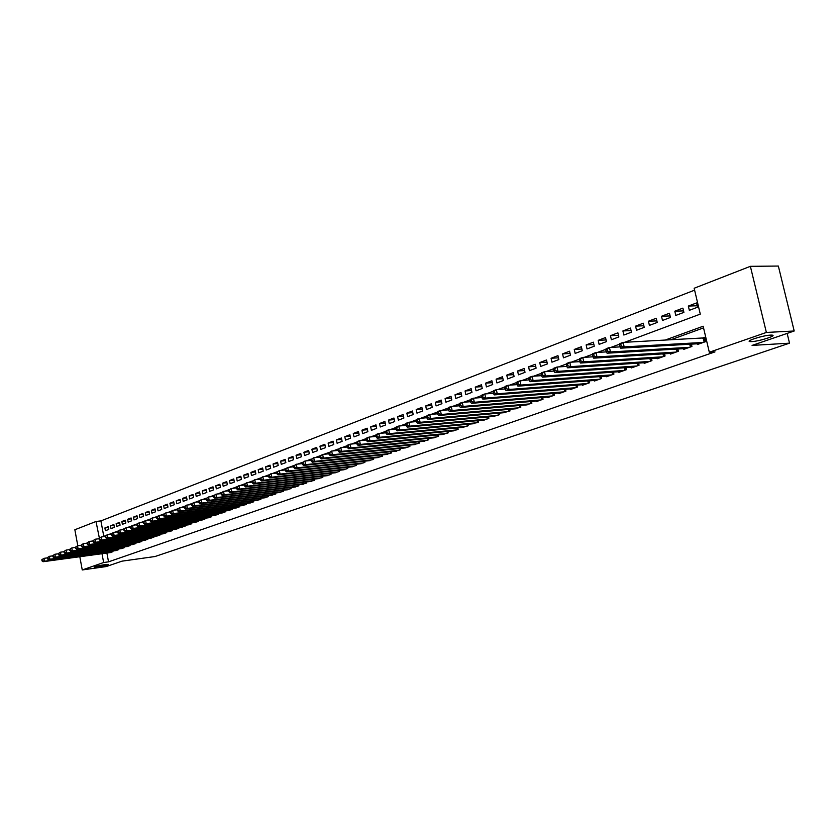 <?xml version="1.0" encoding="UTF-8"?>
<svg xmlns="http://www.w3.org/2000/svg" width="836" height="836" viewBox="0 0 836 836"><rect width="100%" height="100%" fill="white"/><g stroke="black" fill="none" stroke-linecap="round" stroke-linejoin="round"><path stroke-width="1.25" d="M751.742 341.6L750.498 341.61C743.883 341.527 762.693 335.403 770.552 335.111L771.691 335.1C778.316 335.205 759.537 341.297 751.742 341.6M97.864 567.017L94.374 567.257C94.761 566.589 98.24 565.711 104.834 564.613L108.293 564.384C107.907 565.052 104.437 565.93 97.864 567.017M77.8 545.783L74.853 529.742L96.015 521.486L99.348 537.997M694.601 290.155L100.905 520.891L96.015 521.486M624.638 342.3L700.286 314.117L694.152 288.253L750.373 266.329L766.372 332.446L709.315 352.249L703.149 326.228L664.986 340.137M766.372 332.446L794.2 330.993L778.347 266.047L750.373 266.329M749.735 341.516L750.467 341.475M697.255 343.805L697.423 344.516L705.72 341.579L704.696 337.274L702.271 338.141M683.618 348.664L683.775 349.354L691.936 346.459L691.393 344.139M670.2 353.429L670.367 354.109L678.383 351.266L677.85 349.009M657.012 358.132L657.169 358.78L665.059 355.99L664.547 353.785M644.044 362.74L644.19 363.388L651.955 360.63L651.453 358.487M631.284 367.286L631.431 367.913L639.059 365.207L638.579 363.106M618.734 371.748L618.87 372.365L626.383 369.7L625.913 367.652M606.372 376.148L606.508 376.743L613.906 374.12L613.446 372.125M594.218 380.474L594.344 381.049L601.627 378.478L601.178 376.524M582.253 384.727L582.378 385.291L589.537 382.763L589.108 380.85M570.465 388.918L570.591 389.471L577.645 386.974L577.227 385.114M558.876 393.045L558.991 393.589L565.93 391.123L565.523 389.304M547.455 397.1L547.57 397.633L554.404 395.209L554.007 393.432M536.21 401.102L536.325 401.625L543.055 399.242L542.668 397.497M525.133 405.042L531.874 403.203L531.497 401.499M514.224 408.919L520.859 407.101L520.494 405.439M503.481 412.744L510.023 410.946L509.657 409.316M492.895 416.506L499.332 414.74L498.987 413.141M482.466 420.215L488.809 418.47L488.464 416.903M472.183 423.862L478.432 422.138L478.108 420.612M462.057 427.468L468.212 425.764L467.888 424.26M452.077 431.01L458.149 429.338L457.825 427.865M442.234 434.511L448.211 432.86L447.908 431.418M432.536 437.959L438.43 436.329L438.127 434.908M422.964 441.356L428.784 439.746L428.481 438.357M413.538 444.71L419.264 443.122L418.982 441.753M404.237 448.012L409.891 446.445L409.609 445.107M395.062 451.273L400.643 449.716L400.36 448.409M386.023 454.491L391.52 452.955L391.248 451.67M377.099 457.658L382.522 456.142L382.251 454.878M368.3 460.782L373.64 459.288L373.378 458.055M359.616 463.875L364.883 462.392L364.632 461.179M351.047 466.916L356.251 465.453L356 464.262M342.593 469.926L347.724 468.484L347.483 467.303M334.243 472.883L339.311 471.462L339.071 470.313M326.009 475.809L331.014 474.399L330.774 473.27M317.879 478.694L322.821 477.304L322.591 476.196M309.863 481.546L314.733 480.177L314.503 479.08M301.942 484.357L306.749 482.999L306.53 481.933M294.126 487.137L298.87 485.8L298.651 484.744M286.403 489.886L291.085 488.558L290.876 487.513M278.775 492.592L283.404 491.275L283.195 490.251M271.251 495.267L275.817 493.971L275.619 492.958M263.821 497.901L268.325 496.626L268.126 495.633M256.474 500.513L260.926 499.249L260.738 498.277M249.222 503.084L253.621 501.84L253.433 500.879M242.064 505.634L246.401 504.39L246.212 503.45M234.979 508.142L239.274 506.919L239.086 505.989M227.988 510.629L232.23 509.417L232.053 508.507L232.22 509.427M221.08 513.085L225.271 511.883L225.093 510.984L225.271 511.883M214.256 515.509L218.395 514.328L218.227 513.44M207.516 517.902L211.602 516.732L211.435 515.854M200.849 520.264L204.883 519.114L204.715 518.247M194.255 522.605L198.257 521.465L198.09 520.619M187.745 524.924L191.695 523.785L191.538 522.949M181.318 527.202L185.216 526.084L185.059 525.259M174.954 529.46L178.81 528.362L178.653 527.547M168.663 531.696L172.477 530.599L172.32 529.805M162.445 533.901L166.207 532.825L166.061 532.03M156.301 536.085L160.021 535.019L159.875 534.235M150.219 538.248L153.897 537.182L153.761 536.419M144.21 540.38L147.847 539.335L147.711 538.572M138.264 542.491L141.869 541.456L141.723 540.704M132.391 544.581L135.944 543.546L135.808 542.815M126.57 546.639L130.092 545.626L129.956 544.905M120.823 548.677L124.303 547.674L124.177 546.963M115.138 550.705L118.587 549.701L118.451 549.001M108.398 527.516L104.897 527.944L108.241 526.68L108.764 529.449L105.409 530.714L104.897 527.944M114.03 525.384L110.488 525.823L113.874 524.538L114.396 527.328L111.01 528.603L110.488 525.823M119.715 523.231L116.141 523.67L119.558 522.375L120.081 525.175L116.664 526.471L116.141 523.67M125.473 521.058L121.847 521.497L125.306 520.191L125.839 523.012L122.38 524.318L121.847 521.497M131.294 518.853L127.626 519.302L131.127 517.975L131.66 520.807L128.159 522.134L127.626 519.302M137.167 516.638L133.467 517.087L136.999 515.739L137.543 518.592L134 519.929L133.467 517.087M143.123 514.391L139.372 514.84L142.946 513.482L143.489 516.345L139.915 517.693L139.372 514.84M149.132 512.113L145.339 512.562L148.954 511.193L149.508 514.077L145.892 515.436L145.339 512.562M155.214 509.814L151.379 510.273L155.036 508.884L155.59 511.778L151.933 513.158L151.379 510.273M161.369 507.483L157.492 507.943L161.191 506.543L161.745 509.458L158.046 510.848L157.492 507.943M167.587 505.132L163.668 505.602L167.409 504.171L167.973 507.107L164.222 508.518L163.668 505.602M173.888 502.76L169.917 503.22L173.7 501.778L174.264 504.735L170.481 506.156L169.917 503.22M180.252 500.356L176.239 500.816L180.064 499.364L180.628 502.321L176.804 503.774L176.239 500.816M186.689 497.922L182.624 498.381L186.501 496.918L187.076 499.897L183.199 501.36L182.624 498.381M193.21 495.455L189.093 495.926L193.011 494.442L193.597 497.43L189.678 498.914L189.093 495.926M199.804 492.968L195.645 493.439L199.605 491.934L200.191 494.943L196.22 496.438L195.645 493.439M206.471 490.45L202.26 490.92L206.273 489.394L206.858 492.425L202.845 493.94L202.26 490.92M213.232 487.89L208.958 488.37L213.023 486.824L213.619 489.875L209.554 491.411L208.958 488.37M220.056 485.319L215.74 485.789L219.847 484.232L220.453 487.294L216.336 488.851L215.74 485.789M226.974 482.706L222.606 483.187L226.755 481.599L227.361 484.692L223.202 486.259L222.606 483.187M233.975 480.063L229.545 480.543L233.756 478.944L234.362 482.048L230.151 483.636L229.545 480.543M241.061 477.387L236.578 477.868L240.831 476.248L241.447 479.373L237.194 480.982L236.578 477.868M248.229 474.681L243.694 475.161L247.999 473.521L248.626 476.666L244.311 478.296L243.694 475.161M255.492 471.932L250.894 472.424L255.262 470.762L255.889 473.918L251.521 475.569L250.894 472.424M262.838 469.163L258.188 469.654L262.608 467.972L263.236 471.149L258.815 472.821L258.188 469.654M270.289 466.352L265.566 466.843L270.038 465.14L270.686 468.338L266.203 470.031L265.566 466.843M277.824 463.51L273.048 464.001L277.573 462.277L278.221 465.495L273.685 467.209L273.048 464.001M285.452 460.626L280.614 461.117L285.201 459.372L285.86 462.611L281.262 464.346L280.614 461.117M293.185 457.71L288.284 458.201L292.924 456.435L293.582 459.695L288.932 461.451L288.284 458.201M301.012 454.753L296.048 455.254L300.751 453.467L301.42 456.738L296.707 458.515L296.048 455.254M308.944 451.764L303.907 452.266L308.672 450.447L309.351 453.749L304.576 455.547L303.907 452.266M316.98 448.733L311.88 449.235L316.708 447.396L317.387 450.708L312.549 452.537L311.88 449.235M325.12 445.661L319.948 446.163L324.838 444.303L325.517 447.636L320.627 449.486L319.948 446.163M333.365 442.547L328.12 443.049L333.083 441.168L333.773 444.522L328.809 446.403L328.12 443.049M341.715 439.402L336.406 439.903L341.433 437.991L342.123 441.377L337.096 443.268L336.406 439.903M350.19 436.204L344.798 436.705L349.887 434.772L350.597 438.179L345.498 440.102L344.798 436.705M358.769 432.975L353.304 433.476L358.466 431.512L359.177 434.939L354.015 436.883L353.304 433.476M367.464 429.694L361.925 430.195L367.161 428.21L367.871 431.658L362.646 433.633L361.925 430.195M376.284 426.37L370.672 426.872L375.97 424.855L376.691 428.325L371.393 430.331L370.672 426.872M385.218 423.006L379.523 423.507L384.894 421.459L385.636 424.949L380.255 426.987L379.523 423.507M394.279 419.588L388.51 420.09L393.955 418.021L394.696 421.532L389.242 423.591L388.51 420.09M403.474 416.119L397.612 416.631L403.13 414.531L403.882 418.063L398.354 420.153L397.612 416.631M412.785 412.618L406.839 413.12L412.441 410.988L413.203 414.551L407.592 416.662L406.839 413.12M422.232 409.055L416.203 409.556L421.877 407.393L422.65 410.978L416.965 413.13L416.203 409.556M431.815 405.45L425.691 405.941L431.46 403.757L432.233 407.362L426.464 409.546L425.691 405.941M441.544 401.792L435.326 402.283L441.168 400.057L441.951 403.694L436.099 405.899L435.326 402.283M451.398 398.072L445.097 398.573L451.022 396.316L451.806 399.974L445.881 402.21L445.097 398.573M461.399 394.31L455.003 394.801L461.012 392.512L461.817 396.201L455.798 398.469L455.003 394.801M471.556 390.485L465.056 390.976L471.159 388.656L471.964 392.366L465.851 394.676L465.056 390.976M481.849 386.619L475.256 387.099L481.442 384.748L482.257 388.479L476.06 390.82L475.256 387.099M492.31 382.679L485.601 383.16L491.892 380.767L492.717 384.539L486.427 386.911L485.601 383.16M502.917 378.687L496.114 379.168L502.488 376.743L503.324 380.537L496.939 382.94L496.114 379.168M513.691 374.643L506.773 375.113L513.241 372.647L514.088 376.472L507.609 378.917L506.773 375.113M524.621 370.526L517.599 370.996L524.172 368.498L525.018 372.344L518.445 374.821L517.599 370.996M535.719 366.356L528.582 366.816L535.259 364.277L536.116 368.154L529.439 370.672L528.582 366.816M546.995 362.124L539.742 362.573L546.514 359.992L547.392 363.9L540.61 366.461L539.742 362.573M558.438 357.818L551.07 358.268L557.957 355.645L558.835 359.574L551.948 362.176L551.07 358.268M570.068 353.45L562.576 353.889L569.567 351.224L570.465 355.195L563.464 357.829L562.576 353.889M581.877 349.02L574.259 349.448L581.365 346.741L582.274 350.733L575.168 353.419L574.259 349.448M593.884 344.505L586.14 344.923L593.351 342.185L594.271 346.209L587.05 348.936L586.14 344.923M606.069 339.938L598.2 340.346L605.525 337.556L606.455 341.61L599.119 344.38L598.2 340.346M618.462 335.288L610.458 335.675L617.898 332.843L618.839 336.929L611.388 339.75L610.458 335.675M631.055 330.565L622.904 330.941L630.48 328.067L631.431 332.185L623.855 335.037L622.904 330.941M643.856 325.758L635.569 326.134L643.26 323.208L644.222 327.346L636.52 330.262L635.569 326.134M656.866 320.888L648.433 321.233L656.25 318.265L657.232 322.445L649.405 325.392L648.433 321.233M670.096 315.924L661.516 316.259L669.469 313.239L670.451 317.45L662.488 320.46L661.516 316.259M683.545 310.887L674.809 311.201L682.897 308.129L683.9 312.371L675.802 315.433L674.809 311.201M100.905 520.891L103.789 536.346M689.345 310.323L697.579 307.209L696.566 302.935L688.331 306.06L689.345 310.323M106.903 553.056L108.534 561.844L714.979 351.893L709.315 352.249M703.546 327.879L670.65 339.834M109.516 552.7L112.923 551.718L112.787 551.018M794.2 330.993L752.076 345.414L789.518 343.168L787.146 333.407M789.518 343.168L154.994 556.525L122.014 561.155L106.224 566.557L82.252 569.953L79.817 556.734M108.534 561.844L103.643 562.523L82.252 569.953M102.002 553.714L103.643 562.523M102.556 536.806L105.441 535.73M108.67 534.528L111.606 533.431M114.856 532.229L117.845 531.111M121.115 529.888L124.156 528.76M127.448 527.537L130.541 526.377M133.854 525.144L137.01 523.973M140.344 522.73L143.552 521.528M146.917 520.274L150.187 519.062M153.563 517.798L156.896 516.564M160.303 515.289L163.689 514.035M167.116 512.75L170.565 511.465M174.024 510.179L177.535 508.873M181.015 507.577L184.599 506.24M188.1 504.934L191.747 503.575M195.269 502.269L198.978 500.879M202.542 499.552L206.314 498.151M209.899 496.814L213.755 495.382M217.36 494.034L221.279 492.571M224.915 491.223L228.907 489.729M232.575 488.37L236.64 486.855M240.329 485.476L244.478 483.929M248.198 482.55L252.42 480.972M256.171 479.582L260.477 477.973M264.249 476.562L268.638 474.932M272.442 473.51L276.915 471.849M280.739 470.417L285.306 468.724M289.162 467.282L293.812 465.547M297.7 464.105L302.444 462.339M306.363 460.876L311.191 459.079M315.151 457.605L320.073 455.766M324.055 454.282L329.081 452.412M333.094 450.917L338.214 449.005M342.269 447.5L347.483 445.557M351.569 444.031L356.899 442.045M361.016 440.52L366.45 438.492M370.599 436.946L376.137 434.877M380.328 433.32L385.981 431.219M390.203 429.641L395.961 427.489M400.225 425.911L406.108 423.716M410.403 422.117L416.401 419.881M420.738 418.261L426.862 415.983M431.24 414.353L437.489 412.023M441.899 410.382L448.284 407.999M452.736 406.348L459.246 403.913M463.74 402.241L470.386 399.765M474.921 398.082L481.703 395.553M486.28 393.85L493.209 391.258M497.828 389.545L504.913 386.901M509.573 385.166L516.805 382.48M521.507 380.725L528.885 377.976M533.64 376.2L541.185 373.389M545.981 371.602L553.693 368.728M558.532 366.931L566.411 363.994M571.291 362.176L579.348 359.177M584.28 357.338L592.515 354.265M597.5 352.405L605.912 349.281M610.949 347.4L619.549 344.192M697.234 305.757L688.331 306.06M41.8 559.733L42.009 560.883L42.552 560.684L42.343 559.535L41.8 559.733L43.942 558.343L44.465 561.217L111.93 552.063M42.552 560.684L44.465 561.217L43.106 561.708L110.53 552.565M42.343 559.535L43.942 558.343L47.265 557.894M42.009 560.883L43.106 561.708M47.224 557.716L47.433 558.876L47.986 558.667L47.777 557.518L47.224 557.716L49.387 556.316L49.909 559.2L117.583 550.057M47.986 558.667L49.909 559.2L48.54 559.702L116.173 550.558M47.777 557.518L49.387 556.316L52.752 555.867M47.433 558.876L48.54 559.702M52.72 555.679L52.929 556.839L53.483 556.63L53.274 555.47L52.72 555.679L54.883 554.258L55.416 557.163L123.3 548.029M53.483 556.63L55.416 557.163L54.037 557.675L121.868 548.541M53.274 555.47L54.883 554.258L58.301 553.808M52.929 556.839L54.037 557.675M58.269 553.61L58.478 554.77L59.042 554.571L58.823 553.401L58.269 553.61L60.453 552.188L60.986 555.104L129.078 545.981M59.042 554.571L60.986 555.104L59.586 555.626L127.626 546.504M58.823 553.401L60.453 552.188L63.923 551.729M58.478 554.77L59.586 555.626M63.881 551.52L64.1 552.69L64.665 552.481L64.445 551.311L63.881 551.52L66.086 550.088L66.619 553.024L134.92 543.912M64.665 552.481L66.619 553.024L65.208 553.547L133.457 544.435M64.445 551.311L66.086 550.088L69.607 549.618M64.1 552.69L65.208 553.547M69.566 549.398L69.785 550.579L70.349 550.37L70.14 549.189L69.566 549.398L71.771 547.967L72.314 550.914L140.824 541.822M70.349 550.37L72.314 550.914L70.882 551.447L139.34 542.345M70.14 549.189L71.771 547.967L75.355 547.496M69.785 550.579L70.882 551.447M75.313 547.267L75.522 548.447L76.107 548.238L75.888 547.047L75.313 547.267L77.539 545.814L78.082 548.782L146.802 539.701M76.107 548.238L78.082 548.782L76.63 549.315L145.297 540.234M75.888 547.047L77.539 545.814L81.165 545.344M75.522 548.447L76.63 549.315M81.123 545.103L81.343 546.295L81.928 546.075L81.709 544.884L81.123 545.103L83.36 543.64L83.913 546.629L152.842 537.558M81.928 546.075L83.913 546.629L82.451 547.172L151.326 538.102M81.709 544.884L83.36 543.64L87.048 543.16M81.343 546.295L82.451 547.172M86.996 542.909L87.226 544.111L87.811 543.891L87.592 542.689L86.996 542.909L89.253 541.446L89.807 544.445L158.944 535.395M87.811 543.891L89.807 544.445L88.334 544.999L157.408 535.939M87.592 542.689L89.253 541.446L92.995 540.965M87.226 544.111L88.334 544.999M92.953 540.693L93.172 541.906L93.768 541.686L93.548 540.474L92.953 540.693L95.22 539.22L95.785 542.24L165.12 533.211M93.768 541.686L95.785 542.24L94.28 542.794L163.574 533.755M93.548 540.474L95.22 539.22L99.024 538.729M93.172 541.906L94.28 542.794M98.972 538.457L99.191 539.669L99.797 539.45L99.578 538.227L98.972 538.457L101.26 536.973L101.825 540.004L171.37 530.996M99.797 539.45L101.825 540.004L100.299 540.568L169.802 531.55M99.578 538.227L101.26 536.973L105.117 536.482M99.191 539.669L100.299 540.568M105.064 536.189L105.284 537.412L105.9 537.182L105.67 535.96L105.064 536.189L107.363 534.695L107.928 537.747L177.692 528.749M105.9 537.182L107.928 537.747L106.402 538.311L176.103 529.313M105.67 535.96L107.363 534.695L111.282 534.194M105.284 537.412L106.402 538.311M111.219 533.89L111.449 535.124L112.076 534.894L111.846 533.661L111.219 533.89L113.539 532.386L114.114 535.458L184.087 526.481M112.076 534.894L114.114 535.458L112.567 536.033L182.478 527.056M111.846 533.661L113.539 532.386L117.521 531.884M111.449 535.124L112.567 536.033M117.458 531.571L117.688 532.804L118.325 532.574L118.085 531.341L117.458 531.571L119.799 530.055L120.374 533.149L190.556 524.193M118.325 532.574L120.374 533.149L118.806 533.734L188.936 524.768M118.085 531.341L119.799 530.055L123.832 529.554M117.688 532.804L118.806 533.734M123.77 529.219L124.01 530.463L124.648 530.233L124.407 528.989L123.77 529.219L126.121 527.694L126.706 530.808L197.097 521.873M124.648 530.233L126.706 530.808L125.118 531.393L195.457 522.458M124.407 528.989L126.121 527.694L130.228 527.182M124.01 530.463L125.118 531.393M130.165 526.847L130.395 528.091L131.043 527.85L130.803 526.607L130.165 526.847L132.527 525.311L133.123 528.436L203.723 519.522M131.043 527.85L133.123 528.436L131.513 529.031L202.061 520.117M130.803 526.607L132.527 525.311L136.696 524.789M130.395 528.091L131.513 529.031M136.634 524.433L136.874 525.698L137.522 525.447L137.282 524.193L136.634 524.433L139.016 522.887L139.612 526.032L210.421 517.15M137.522 525.447L139.612 526.032L137.982 526.638L208.739 517.745M137.282 524.193L139.016 522.887L143.249 522.364M136.874 525.698L137.982 526.638M143.186 521.998L143.416 523.263L144.085 523.022L143.844 521.758L143.186 521.998L145.579 520.441L146.185 523.608L217.203 514.746M144.085 523.022L146.185 523.608L144.534 524.214L215.5 515.352M143.844 521.758L145.579 520.441L149.884 519.908M143.416 523.263L144.534 524.214M149.811 519.532L150.052 520.807L150.72 520.556L150.48 519.281L149.811 519.532L152.225 517.965L152.831 521.152L224.058 512.311M150.72 520.556L152.831 521.152L151.159 521.769L222.334 512.928M150.48 519.281L152.225 517.965L156.604 517.432M150.052 520.807L151.159 521.769M156.52 517.035L156.771 518.31L157.44 518.059L157.199 516.784L156.52 517.035L158.955 515.457L159.571 518.654L231.008 509.855M157.44 518.059L159.571 518.654L157.879 519.281L229.263 510.472M157.199 516.784L158.955 515.457L163.396 514.913M156.771 518.31L157.879 519.281M163.323 514.506L163.563 515.791L164.253 515.54L164.002 514.245L163.323 514.506L165.768 512.917L166.385 516.136L238.03 507.358M164.253 515.54L166.385 516.136L164.682 516.773L236.274 507.985M164.002 514.245L165.768 512.917L170.283 512.374M163.563 515.791L164.682 516.773M170.199 511.935L170.45 513.231L171.14 512.98L170.899 511.684L170.199 511.935L172.676 510.347L173.292 513.586L245.147 504.839M171.14 512.98L173.292 513.586L171.558 514.224L243.36 505.477M170.899 511.684L172.676 510.347L177.253 509.793M170.45 513.231L171.558 514.224M177.169 509.343L177.42 510.65L178.12 510.388L177.869 509.082L177.169 509.343L179.667 507.734L180.294 510.995L252.357 502.29M178.12 510.388L180.294 510.995L178.538 511.642L250.539 502.927M177.869 509.082L179.667 507.734L184.317 507.18M177.42 510.65L178.538 511.642M184.233 506.72L184.484 508.027L185.195 507.765L184.944 506.449L184.233 506.72L186.741 505.101L187.379 508.382L259.641 499.698M185.195 507.765L187.379 508.382L185.592 509.04L257.812 500.346M184.944 506.449L186.741 505.101L191.475 504.536M184.484 508.027L185.592 509.04M191.381 504.056L191.632 505.372L192.353 505.111L192.102 503.784L191.381 504.056L193.91 502.426L194.548 505.728L267.029 497.086M192.353 505.111L194.548 505.728L192.75 506.386L265.169 497.744M192.102 503.784L193.91 502.426L198.717 501.861M191.632 505.372L192.75 506.386M198.623 501.36L198.884 502.687L199.616 502.415L199.355 501.088L198.623 501.36L201.173 499.719L201.821 503.042L274.501 494.431M199.616 502.415L201.821 503.042L199.992 503.711L272.62 495.1M199.355 501.088L201.173 499.719L206.064 499.144M198.884 502.687L199.992 503.711M205.959 498.632L206.22 499.959L206.962 499.688L206.701 498.35L205.959 498.632L208.53 496.971L209.178 500.315L282.066 491.756M206.962 499.688L209.178 500.315L207.328 501.004L280.165 492.425M206.701 498.35L208.53 496.971L213.504 496.396M206.22 499.959L207.328 501.004M213.399 495.863L213.661 497.201L214.413 496.929L214.141 495.581L213.399 495.863L215.981 494.191L216.639 497.556L289.737 489.039M214.413 496.929L216.639 497.556L214.768 498.246L287.814 489.718M214.141 495.581L215.981 494.191L221.038 493.616M213.661 497.201L214.768 498.246M220.923 493.052L221.195 494.41L221.948 494.128L221.686 492.77L220.923 493.052L223.536 491.38L224.194 494.766L297.501 486.28M221.948 494.128L224.194 494.766L222.303 495.466L295.547 486.97M221.686 492.77L223.536 491.38L228.677 490.795M221.195 494.41L222.303 495.466M228.562 490.22L228.834 491.578L229.597 491.296L229.325 489.927L228.562 490.22L231.185 488.527L231.854 491.934L305.359 483.501M229.597 491.296L231.854 491.934L229.931 492.644L303.384 484.201M229.325 489.927L231.185 488.527L236.41 487.931M228.834 491.578L229.931 492.644M236.295 487.336L236.567 488.705L237.351 488.423L237.079 487.043L236.295 487.336L238.939 485.632L239.618 489.06L313.322 480.669M237.351 488.423L239.618 489.06L237.675 489.781L311.326 481.379M237.079 487.043L238.939 485.632L244.258 485.037M236.567 488.705L237.675 489.781M244.133 484.42L244.405 485.8L245.199 485.507L244.927 484.128L244.133 484.42L246.798 482.706L247.487 486.155L321.39 477.816M245.199 485.507L247.487 486.155L245.512 486.886L319.362 478.526M244.927 484.128L246.798 482.706L252.211 482.1M244.405 485.8L245.512 486.886M252.085 481.463L252.357 482.853L253.162 482.55L252.88 481.16L252.085 481.463L254.771 479.728L255.461 483.208L329.572 474.911M253.162 482.55L255.461 483.208L253.454 483.95L327.513 475.642M252.88 481.16L254.771 479.728L260.268 479.122M252.357 482.853L253.454 483.95M260.132 478.464L260.414 479.864L261.229 479.561L260.947 478.161L260.132 478.464L262.849 476.719L263.549 480.219L337.849 471.974M261.229 479.561L263.549 480.219L261.511 480.972L335.769 472.716M260.947 478.161L262.849 476.719L268.44 476.112M260.414 479.864L261.511 480.972M268.304 475.423L268.586 476.833L269.401 476.52L269.119 475.12L268.304 475.423L271.031 473.667L271.742 477.189L346.24 469.006M269.401 476.52L271.742 477.189L269.683 477.952L344.129 469.748M269.119 475.12L271.031 473.667L276.726 473.051M268.586 476.833L269.683 477.952M276.58 472.34L276.862 473.761L277.698 473.448L277.416 472.026L276.58 472.34L279.339 470.574L280.05 474.116L354.746 465.986M277.698 473.448L280.05 474.116L277.96 474.89L352.614 466.749M277.416 472.026L279.339 470.574L285.118 469.947M276.862 473.761L277.96 474.89M284.971 469.215L285.264 470.647L286.111 470.323L285.818 468.902L284.971 469.215L287.751 467.428L288.472 471.002L363.367 462.935M286.111 470.323L288.472 471.002L286.351 471.786L361.204 463.698M285.818 468.902L287.751 467.428L293.645 466.812M285.264 470.647L286.351 471.786M293.488 466.049L293.781 467.481L294.638 467.167L294.345 465.725L293.488 466.049L296.289 464.252L297.01 467.846L372.104 459.842M294.638 467.167L297.01 467.846L294.868 468.641L369.909 460.615M294.345 465.725L296.289 464.252L302.277 463.625M293.781 467.481L294.868 468.641M302.12 462.83L302.413 464.283L303.28 463.959L302.987 462.507L302.12 462.83L304.941 461.023L305.673 464.638L380.955 456.696M303.28 463.959L305.673 464.638L303.499 465.443L378.729 457.491M302.987 462.507L304.941 461.023L311.044 460.396M302.413 464.283L303.499 465.443M310.877 459.57L311.17 461.033L312.058 460.699L311.755 459.246L310.877 459.57L313.719 457.752L314.461 461.388L389.931 453.52M312.058 460.699L314.461 461.388L312.256 462.203L387.674 454.314M311.755 459.246L313.719 457.752L319.927 457.114M311.17 461.033L312.256 462.203M319.76 456.268L320.052 457.731L320.951 457.396L320.648 455.933L319.76 456.268L322.633 454.429L323.375 458.097L399.033 450.29M320.951 457.396L323.375 458.097L321.139 458.922L396.745 451.106M320.648 455.933L322.633 454.429L328.945 453.791M320.052 457.731L321.139 458.922M328.767 452.913L329.07 454.387L329.98 454.052L329.677 452.579L328.767 452.913L331.662 451.064L332.425 454.753L408.261 447.02M329.98 454.052L332.425 454.753L330.147 455.589L405.941 447.845M329.677 452.579L331.662 451.064L338.099 450.416M329.07 454.387L330.147 455.589M337.911 449.507L338.214 451.001L339.134 450.656L338.831 449.162L337.911 449.507L340.827 447.647L341.6 451.356L417.613 443.707M339.134 450.656L341.6 451.356L339.291 452.213L415.262 444.533M338.831 449.162L340.827 447.647L347.379 446.999M338.214 451.001L339.291 452.213M347.191 446.058L347.494 447.553L348.434 447.208L348.121 445.713L347.191 446.058L347.797 445.045L350.127 444.177L350.911 447.918L427.102 440.342M348.434 447.208L350.911 447.918L348.57 448.786L424.719 441.189M348.121 445.713L350.127 444.177L356.805 443.519M347.494 447.553L348.57 448.786M356.596 442.557L356.909 444.062L357.86 443.707L357.547 442.202L356.596 442.557L357.202 441.533L359.574 440.656L360.358 444.428L436.726 436.925M357.86 443.707L360.358 444.428L357.975 445.306L434.312 437.782M357.547 442.202L359.574 440.656L366.367 439.997M356.909 444.062L357.975 445.306M366.158 438.994L366.471 440.52L367.432 440.154L367.119 438.639L366.158 438.994L366.743 437.98L369.146 437.082L369.94 440.875L446.497 433.466M367.432 440.154L369.94 440.875L367.537 441.774L444.041 434.333M367.119 438.639L369.146 437.082L376.064 436.423M366.471 440.52L367.537 441.774M375.845 435.389L376.169 436.914L377.151 436.549L376.827 435.023L375.845 435.389L376.43 434.365L378.875 433.456L379.68 437.28L456.393 429.955M377.151 436.549L379.68 437.28L377.224 438.189L453.906 430.833M376.827 435.023L378.875 433.456L385.918 432.797M376.169 436.914L377.224 438.189M385.689 431.721L386.013 433.267L387.005 432.891L386.681 431.355L385.689 431.721L386.263 430.697L388.74 429.777L389.555 433.633L466.446 426.391M387.005 432.891L389.555 433.633L387.068 434.542L463.917 427.29M386.681 431.355L388.74 429.777L395.919 429.119M386.013 433.267L387.068 434.542M395.689 428.001L396.013 429.558L397.027 429.181L396.692 427.624L395.689 428.001L396.243 426.977L398.762 426.036L399.587 429.923L476.635 422.776M397.027 429.181L399.587 429.923L397.069 430.853L474.075 423.685M396.692 427.624L398.762 426.036L406.077 425.378M396.013 429.558L397.069 430.853M405.836 424.228L406.16 425.785L407.184 425.409L406.86 423.842L405.836 424.228L406.38 423.194L408.94 422.243L409.776 426.151L486.98 419.118M407.184 425.409L409.776 426.151L407.205 427.102L484.378 420.038M406.86 423.842L408.94 422.243L416.391 421.584M406.16 425.785L407.205 427.102M416.14 420.393L416.474 421.961L417.509 421.574L417.174 420.006L416.14 420.393L416.673 419.358L419.275 418.397L420.111 422.326L497.483 415.387M417.509 421.574L420.111 422.326L417.509 423.288L494.839 416.328M417.174 420.006L419.275 418.397L426.872 417.728M416.474 421.961L417.509 423.288M426.6 416.495L426.945 418.084L428.001 417.686L427.656 416.098L426.6 416.495L427.133 415.461L429.767 414.478L430.613 418.449L508.142 411.615M428.001 417.686L430.613 418.449L427.98 419.421L505.456 412.566M427.656 416.098L429.767 414.478L437.51 413.81M426.945 418.084L427.98 419.421M437.228 412.535L437.573 414.133L438.649 413.736L438.304 412.138L437.228 412.535L437.75 411.5L440.426 410.507L441.283 414.499L518.957 407.78M438.649 413.736L441.283 414.499L438.607 415.492L516.23 408.741M438.304 412.138L440.426 410.507L448.315 409.839M437.573 414.133L438.607 415.492M448.033 408.522L448.378 410.131L449.465 409.724L449.12 408.114L448.033 408.522L448.535 407.487L451.252 406.463L452.13 410.497L529.93 403.882M449.465 409.724L452.13 410.497L449.402 411.5L527.171 404.864M449.12 408.114L451.252 406.463L459.298 405.805M448.378 410.131L449.402 411.5M459.006 404.436L459.351 406.056L460.458 405.648L460.113 404.018L459.006 404.436L459.486 403.401L462.256 402.367L463.134 406.421L541.08 399.932M460.458 405.648L463.134 406.421L460.364 407.445L538.279 400.925M460.113 404.018L462.256 402.367L470.459 401.698M459.351 406.056L460.364 407.445M470.145 400.287L470.501 401.917L471.629 401.499L471.274 399.869L470.145 400.287L470.626 399.242L473.437 398.197L474.325 402.283L552.408 395.919M471.629 401.499L474.325 402.283L471.514 403.328L549.555 396.933M471.274 399.869L473.437 398.197L481.797 397.528M470.501 401.917L471.514 403.328M481.473 396.065L481.839 397.717L482.978 397.288L482.623 395.637L481.473 396.065L481.944 395.031L484.796 393.965L485.695 398.082L563.903 391.844M482.978 397.288L485.695 398.082L482.842 399.138L561.008 392.868M482.623 395.637L484.796 393.965L493.324 393.296M481.839 397.717L482.842 399.138M492.989 391.781L493.355 393.442L494.515 393.014L494.149 391.352L492.989 391.781L493.439 390.736L496.344 389.66L497.253 393.808L575.576 387.705M494.515 393.014L497.253 393.808L494.348 394.885L572.639 388.75M494.149 391.352L496.344 389.66L505.038 389.001M493.355 393.442L494.348 394.885M504.693 387.423L505.059 389.095L506.24 388.656L505.874 386.984L504.693 387.423L505.132 386.378L508.079 385.281L508.999 389.471L587.447 383.505M506.24 388.656L508.999 389.471L506.052 390.558L584.458 384.56M505.874 386.984L508.079 385.281L516.951 384.623M505.059 389.095L506.052 390.558M516.596 382.992L516.962 384.685L518.163 384.236L517.798 382.543L516.596 382.992L517.014 381.947L520.013 380.829L520.943 385.051L599.496 379.23M518.163 384.236L520.943 385.051L517.944 386.159L596.465 380.307M517.798 382.543L520.013 380.829L530.285 379.743L529.909 378.039L528.686 378.489L530.034 381.686L533.086 380.558L611.743 374.883M516.962 384.685L517.944 386.159M608.66 375.981L530.034 381.686M528.686 378.489L529.094 377.444L532.145 376.305L541.394 375.657M529.909 378.039L532.145 376.305L533.086 380.558L530.285 379.743M540.996 373.911L541.373 375.625L542.616 375.165L542.23 373.452L540.996 373.911L541.373 372.866L544.487 371.706L545.438 375.991L624.178 370.473M542.616 375.165L545.438 375.991L542.334 377.14L621.054 371.592M542.23 373.452L544.487 371.706L553.944 371.069M541.373 375.625L542.334 377.14M553.505 369.251L553.892 370.985L555.156 370.515L554.77 368.78L553.505 369.251L553.871 368.206L557.027 367.025L557.999 371.351L636.833 365.99M555.156 370.515L557.999 371.351L554.843 372.522L633.646 367.119M554.77 368.78L557.027 367.025L566.703 366.398M553.892 370.985L554.843 372.522M566.233 364.517L566.63 366.262L567.916 365.781L567.519 364.036L566.233 364.517L566.578 363.461L569.797 362.27L570.779 366.628L649.687 361.434M567.916 365.781L570.779 366.628L567.56 367.819L646.447 362.584M567.519 364.036L569.797 362.27L579.693 361.643M566.63 366.262L567.56 367.819M579.181 359.699L579.578 361.455L580.884 360.964L580.487 359.208L579.181 359.699L579.515 358.644L582.786 357.421L583.779 361.821L662.749 356.805M580.884 360.964L583.779 361.821L580.508 363.033L659.468 357.975M580.487 359.208L582.786 357.421L592.902 356.805M579.578 361.455L580.508 363.033M592.358 354.788L592.766 356.564L594.093 356.073L593.685 354.297L592.358 354.788L592.672 353.743L595.995 352.499L597.008 356.93L676.031 352.092M594.093 356.073L597.008 356.93L593.675 358.163L672.698 353.283M593.685 354.297L595.995 352.499L606.34 351.893M592.766 356.564L593.675 358.163M605.766 349.803L606.173 351.59L607.532 351.089L607.124 349.291L605.766 349.803L606.058 348.748L609.444 347.483L610.468 351.956L689.543 347.306M607.532 351.089L610.468 351.956L607.082 353.21L686.147 348.507M607.124 349.291L609.444 347.483L620.03 346.888M606.173 351.59L607.082 353.21M619.413 344.714L619.831 346.522L621.211 346.01L620.793 344.202L619.413 344.714L619.685 343.669L623.133 342.384L624.168 346.888L703.285 342.436M621.211 346.01L624.168 346.888L620.72 348.163L699.826 343.659M620.793 344.202L623.133 342.384L704.832 337.859M619.831 346.522L620.72 348.163M112.682 551.791L112.546 551.049M118.346 549.795L118.2 549.033M124.062 547.768L123.916 546.995M129.841 545.72L129.695 544.936M135.683 543.64L135.526 542.857M141.587 541.55L141.441 540.746M147.564 539.429L147.408 538.614M153.605 537.287L153.448 536.461M159.718 535.124L159.551 534.277M165.894 532.94L165.727 532.072M172.143 530.714L171.976 529.846M178.465 528.477L178.298 527.589M184.861 526.21L184.693 525.311M191.329 523.921L191.162 523.002M197.881 521.591L197.704 520.661M204.506 519.25L204.318 518.299M211.205 516.867L211.017 515.906M217.987 514.464L217.799 513.492M224.853 512.04L224.654 511.036M231.802 509.573L231.593 508.56M238.824 507.076L238.626 506.052M239.253 506.929L239.065 505.999M245.941 504.557L245.742 503.512M246.369 504.411L246.181 503.46M253.151 502.008L252.932 500.942M253.569 501.851L253.381 500.879M260.445 499.416L260.226 498.329M260.863 499.27L260.675 498.277M267.823 496.803L267.604 495.696M268.251 496.647L268.053 495.643M275.305 494.149L275.075 493.021M275.734 494.003L275.525 492.968M282.871 491.463L282.641 490.324M283.3 491.317L283.09 490.272M290.541 488.746L290.301 487.587M290.97 488.6L290.761 487.534M298.306 485.998L298.065 484.807M298.734 485.841L298.515 484.755M306.175 483.208L305.924 481.996M306.603 483.051L306.384 481.944M314.137 480.386L313.887 479.153M314.576 480.23L314.346 479.101M322.205 477.523L321.954 476.269M322.644 477.366L322.403 476.217M330.387 474.629L330.115 473.343M330.826 474.472L330.575 473.291M338.664 471.692L338.402 470.386M339.102 471.535L338.862 470.334M347.055 468.714L346.783 467.387M347.504 468.557L347.253 467.334M355.561 465.694L355.29 464.335M356.011 465.537L355.749 464.293M364.182 462.642L363.9 461.253M364.632 462.486L364.371 461.211M372.919 459.549L372.626 458.128M373.368 459.382L373.096 458.086M381.78 456.404L381.477 454.962M382.23 456.247L381.947 454.92M390.757 453.227L390.454 451.753M391.206 453.06L390.924 451.701M399.859 449.998L399.545 448.493M400.308 449.841L400.016 448.451M409.086 446.727L408.762 445.191M409.546 446.56L409.243 445.149M418.449 443.404L418.115 441.847M418.899 443.247L418.596 441.795M427.938 440.039L427.593 438.44M428.398 439.882L428.074 438.398M437.562 436.632L437.218 435.002M438.022 436.465L437.698 434.95M447.323 433.173L446.967 431.501M447.782 433.006L447.459 431.46M457.229 429.662L456.864 427.959M457.689 429.495L457.355 427.907M467.282 426.099L466.906 424.354M467.742 425.932L467.387 424.312M477.471 422.483L477.084 420.707M477.941 422.316L477.575 420.654M487.816 418.815L487.419 416.997M488.287 418.648L487.921 416.955M498.319 415.095L497.911 413.235M498.789 414.928L498.402 413.193M508.978 411.312L508.56 409.41M509.448 411.145L509.051 409.368M519.793 407.477L519.365 405.533M520.264 407.31L519.867 405.491M530.776 403.589L530.337 401.594M531.247 403.422L530.839 401.552M541.927 399.639L541.467 397.591M542.397 399.472L541.968 397.549M553.244 395.627L552.784 393.526M553.725 395.449L553.286 393.495M564.749 391.551L564.269 389.409M565.22 391.373L564.77 389.367M576.422 387.402L575.931 385.208M576.903 387.235L576.432 385.177M588.283 383.201L587.781 380.955M588.763 383.034L588.283 380.913M600.342 378.927L599.809 376.618M600.823 378.76L600.321 376.587M612.579 374.591L612.046 372.219M613.07 374.413L612.558 372.187M625.025 370.181L624.471 367.746M625.516 370.003L624.983 367.715M637.669 365.698L637.095 363.2M638.161 365.52L637.617 363.169M650.523 361.142L649.938 358.581M651.014 360.964L650.45 358.55M663.596 356.502L662.979 353.879M664.087 356.335L663.502 353.847M676.878 351.799L676.251 349.103M677.369 351.622L676.773 349.072M690.39 347.003L689.742 344.233M690.881 346.835L690.264 344.202M704.131 342.133L703.17 338.089M704.623 341.966L703.693 338.026M750.498 341.61L750.195 340.346"/></g></svg>

